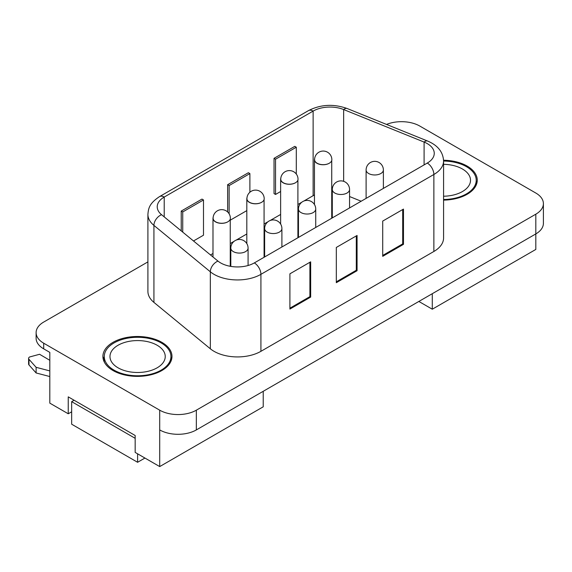 <?xml version="1.0" encoding="UTF-8"?>
<svg xmlns="http://www.w3.org/2000/svg" width="572" height="572" viewBox="0 0 572 572"><rect width="100%" height="100%" fill="white"/><g stroke="black" fill="none" stroke-linecap="round" stroke-linejoin="round"><path stroke-width="0.86" d="M443.579 196.225A27.628 15.952 0 0 0 470.513 180.28A27.628 15.952 0 0 0 462.426 168.997A27.628 15.952 0 0 0 443.579 164.328M443.579 161.039A33.326 19.241 180 0 1 466.452 166.674A33.326 19.241 180 0 1 476.219 180.28A33.326 19.241 180 0 1 443.579 199.514M157.143 345.252A27.628 15.952 0 0 0 127.034 341.791A27.628 15.952 0 0 0 109.974 356.528A27.628 15.952 0 0 0 137.602 372.486A27.628 15.952 0 0 0 165.236 356.528A27.628 15.952 0 0 0 157.143 345.252M144.93 458.05L137.602 462.283L71.664 424.209L71.664 401.651L74.11 400.243M161.175 342.921A33.326 19.241 180 0 1 170.935 356.528A33.326 19.241 180 0 1 137.602 375.775A33.326 19.241 180 0 1 104.276 356.528A33.326 19.241 180 0 1 124.853 338.753A33.326 19.241 180 0 1 161.175 342.921M137.602 462.283L137.602 453.825M135.164 438.309L71.664 401.651M49.807 376.548L36.108 372.958L36.108 367.317L28.979 359.302A3.453 1.995 180 0 1 28.6 358.394A3.453 1.995 180 0 1 29.608 356.978L39.575 354.282L49.807 360.303M49.807 370.906L36.108 367.317M36.108 372.958L28.979 364.943A3.453 1.995 180 0 1 28.6 364.028L28.6 358.394M349.556 196.532L361.168 201.23M303.889 201.029L313.127 195.688A23.831 13.757 180 0 1 314.457 194.98M331.731 191.699A23.831 13.757 180 0 1 332.289 191.72M210.496 254.948L212.984 253.51M230.251 243.536L234.112 241.312M236.236 240.083L246.811 233.977M264.078 224.01L267.932 221.786M270.063 220.556L280.63 214.45M297.905 204.483L301.759 202.252M71.664 411.804L68.247 413.778L49.807 403.131L49.807 352.373L43.701 348.848A25.904 14.958 180 0 1 36.115 338.274L36.115 332.632A25.904 14.958 0 0 0 43.701 343.207L159.71 410.181A25.904 14.958 0 0 0 196.339 410.181L535.814 214.193A25.904 14.958 0 0 0 543.4 203.618A25.904 14.958 0 0 0 535.814 193.036L419.805 126.062A25.904 14.958 0 0 0 386.522 124.431M263.227 391.305L263.227 406.814L159.71 466.58L135.164 452.409L135.164 435.492L68.247 396.861L68.247 413.778M159.71 466.58L159.71 429.922A25.904 14.958 0 0 0 196.339 429.922L535.814 233.927L535.814 249.442L432.289 309.209L418.854 301.451M535.814 214.193L535.814 233.927A25.904 14.958 0 0 0 543.4 223.352L543.4 203.618M432.289 309.209L432.289 293.701M343.65 181.324L343.65 109.545A9.324 4.369 112 0 1 347.147 108.516L427.584 141.034A9.324 4.369 112 0 0 424.095 142.063A23.831 13.757 180 0 1 434.255 153.332A23.831 13.757 180 0 1 427.277 163.063L254.325 262.913A23.831 13.757 180 0 1 217.968 261.089L161.554 214.7A23.831 13.757 180 0 1 157.228 206.792A23.831 13.757 180 0 1 164.214 197.061L313.127 111.09A23.831 13.757 180 0 1 343.65 109.545L424.095 142.063L424.095 164.9M476.912 183.004A34.542 19.941 0 0 0 476.219 180.959M104.276 356.506A34.542 19.941 0 0 0 103.246 359.252M171.629 359.252A34.542 19.941 0 0 0 170.935 357.214M153.925 302.395L210.339 348.784L210.339 271.8L153.925 225.404L153.925 302.395A33.155 19.141 180 0 1 147.905 291.398L147.905 214.407A33.155 19.141 0 0 0 153.925 225.404A9.324 6.235 129.4 0 1 161.554 214.7M147.905 261.89L43.701 322.057A25.904 14.958 0 0 0 36.115 332.632M161.862 342.335A34.542 19.941 180 0 1 171.979 356.435A34.542 19.941 180 0 1 137.437 376.376A34.542 19.941 180 0 1 102.903 356.435A34.542 19.941 180 0 1 124.224 338.009A34.542 19.941 180 0 1 161.862 342.335M443.565 160.246A34.542 19.941 180 0 1 467.145 166.08A34.542 19.941 180 0 1 477.255 180.18A34.542 19.941 180 0 1 443.579 200.114M217.968 261.089A9.324 6.235 129.4 0 0 210.339 271.8A33.155 19.141 0 0 0 260.918 274.338L433.869 174.489A33.155 19.141 0 0 0 443.579 160.946L443.579 237.938A33.155 19.141 180 0 1 433.869 251.473L260.918 351.322A33.155 19.141 180 0 1 210.339 348.784M289.911 273.816L310.667 261.833L310.667 297.082L289.911 309.066L289.911 273.816M357.071 235.464L357.071 270.713L336.315 282.697L336.315 247.447L357.071 235.464M403.474 244.344L382.711 256.335L382.711 221.078L403.474 209.095L403.474 244.344L402.702 243.901L382.711 255.441M402.702 209.538L402.702 243.901M356.299 235.907L356.299 270.27L357.071 270.713M356.299 270.27L336.315 281.81M309.902 262.276L309.902 296.639L310.667 297.082M309.902 296.639L289.911 308.179M280.63 191.513L275.54 194.451L274.031 193.586L274.031 158.337L294.794 146.353L296.296 147.219L296.296 174.038M227.635 211.962L227.635 184.706L248.391 172.715L249.892 173.588L249.892 192.235M181.231 230.881L181.231 211.075L201.987 199.085L203.496 199.957L203.496 235.206L193.508 240.969M182.733 232.118L182.733 211.94L181.231 211.075M182.733 211.94L203.496 199.957M246.811 210.618L230.251 220.177M229.136 213.821L229.136 185.571L227.635 184.706M229.136 185.571L249.892 173.588M275.54 194.451L275.54 159.202L274.031 158.337M275.54 159.202L296.296 147.219M261.611 202.309A8.637 4.984 0 0 0 264.2 198.749A8.637 8.637 0 0 0 251.251 191.27A8.637 8.637 0 0 0 246.932 198.749A8.637 4.984 180 0 0 252.223 203.346A8.637 4.984 180 0 0 261.611 202.309A8.637 4.984 180 0 1 252.18 203.432A8.637 4.984 180 0 1 246.811 198.82A8.637 4.984 180 0 1 246.982 197.833M295.438 182.783A8.637 4.984 0 0 0 298.026 179.222A8.637 8.637 0 0 0 285.07 171.743A8.637 8.637 0 0 0 280.759 179.222A8.637 4.984 180 0 0 286.043 183.819A8.637 4.984 180 0 0 295.438 182.783A8.637 4.984 180 0 1 286.007 183.905A8.637 4.984 180 0 1 280.63 179.293A8.637 4.984 180 0 1 280.802 178.307M329.257 163.249A8.637 4.984 0 0 0 331.853 159.688A8.637 8.637 0 0 0 318.897 152.216A8.637 8.637 0 0 0 314.579 159.688A8.637 4.984 180 0 0 319.87 164.286A8.637 4.984 180 0 0 329.257 163.249A8.637 4.984 180 0 1 319.827 164.379A8.637 4.984 180 0 1 314.457 159.76A8.637 4.984 180 0 1 314.629 158.773M227.785 221.836A8.637 4.984 0 0 0 230.373 218.275A8.637 8.637 0 0 0 217.424 210.796A8.637 8.637 0 0 0 213.106 218.275A8.637 4.984 180 0 0 218.397 222.873A8.637 4.984 180 0 0 227.785 221.836A8.637 4.984 180 0 1 218.354 222.966A8.637 4.984 180 0 1 212.984 218.347A8.637 4.984 180 0 1 213.156 217.36M28.979 364.943L28.979 359.302M43.701 343.207L43.701 348.848M159.71 429.922L159.71 410.181M196.339 410.181L196.339 429.922M260.918 351.322L260.918 274.338A9.324 5.384 -120 0 0 254.325 262.913M433.869 251.473L433.869 174.489A9.324 5.384 -120 0 0 427.277 163.063M164.214 216.881L164.214 197.061A9.324 5.384 -120 0 0 159.545 196.604C149.128 203.518 148.441 208.451 147.905 214.407M313.127 195.688L313.127 111.09A9.324 5.384 -120 0 0 308.465 110.625L159.545 196.604M332.289 189.511A8.637 8.637 0 0 1 340.919 180.881A8.637 8.637 0 0 1 349.556 189.511A8.637 4.984 180 0 1 347.025 193.036A8.637 4.984 180 0 1 337.616 194.115A8.637 4.984 180 0 1 332.289 189.511L332.289 217.903M366.109 169.984A8.637 8.637 0 0 1 374.746 161.347A8.637 8.637 0 0 1 383.383 169.984A8.637 4.984 180 0 1 380.852 173.509A8.637 4.984 180 0 1 371.442 174.589A8.637 4.984 180 0 1 366.109 169.984L366.109 198.377M298.462 209.045A8.637 8.637 0 0 1 307.1 200.407A8.637 8.637 0 0 1 315.73 209.045A8.637 4.984 180 0 1 313.206 212.57A8.637 4.984 180 0 1 303.789 213.649A8.637 4.984 180 0 1 298.462 209.045L298.462 237.43M264.636 228.571A8.637 8.637 0 0 1 273.273 219.934A8.637 8.637 0 0 1 281.903 228.571A8.637 4.984 180 0 1 279.379 232.096A8.637 4.984 180 0 1 269.97 233.176A8.637 4.984 180 0 1 264.636 228.571L264.636 256.964M230.809 248.098A8.637 8.637 0 0 1 239.446 239.468A8.637 8.637 0 0 1 248.084 248.098A8.637 4.984 180 0 1 245.552 251.623A8.637 4.984 180 0 1 236.143 252.702A8.637 4.984 180 0 1 230.809 248.098L230.809 266.395M476.219 180.28L476.219 185.049M104.276 356.528L104.276 362.005M170.935 356.528L170.935 361.297M427.584 141.034C437.752 145.309 443.078 151.945 443.579 160.946M347.147 108.516C333.583 103.696 320.692 104.397 308.465 110.625M246.811 198.82L246.811 243.586M264.078 199.585L264.078 257.286M280.63 179.293L280.63 224.06M297.905 180.058L297.905 237.759M314.457 159.76L314.457 204.533M331.731 160.525L331.731 218.225M349.556 189.511L349.556 207.936M383.383 169.984L383.383 188.403M315.73 209.045L315.73 227.463M281.903 228.571L281.903 246.99M248.084 248.098L248.084 265.508M212.984 218.347L212.984 256.992M230.251 219.112L230.251 266.295"/></g></svg>
